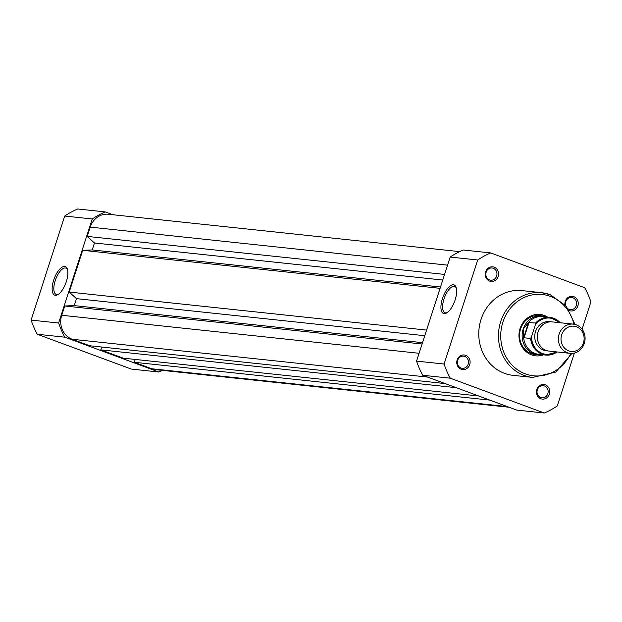 <?xml version="1.0" encoding="UTF-8"?>
<svg xmlns="http://www.w3.org/2000/svg" width="622" height="622" viewBox="0 0 622 622"><rect width="100%" height="100%" fill="white"/><g stroke="black" fill="none" stroke-linecap="round" stroke-linejoin="round"><path stroke-width="0.93" d="M461.182 369.25A7.347 6.671 -83.9 0 1 457.147 359.967A7.347 6.671 -83.9 0 1 465.684 355.333A7.347 6.671 -83.9 0 1 469.719 364.624A7.347 6.671 -83.9 0 1 461.182 369.25M464.797 356.437A6.119 5.559 96.1 0 0 463.569 356.149A6.119 5.559 96.1 0 0 457.504 360.97A6.119 5.559 96.1 0 0 461.05 368.037A6.119 5.559 96.1 0 0 462.278 368.325A6.119 5.559 96.1 0 0 468.343 363.512A6.119 5.559 96.1 0 0 464.797 356.437M489.654 281.105A7.347 6.671 -83.9 0 1 485.619 271.814A7.347 6.671 -83.9 0 1 494.156 267.188A7.347 6.671 -83.9 0 1 498.191 276.471A7.347 6.671 -83.9 0 1 489.654 281.105M493.269 268.292A6.119 5.559 96.1 0 0 492.041 268.004A6.119 5.559 96.1 0 0 485.976 272.817A6.119 5.559 96.1 0 0 489.522 279.892A6.119 5.559 96.1 0 0 490.75 280.18A6.119 5.559 96.1 0 0 496.815 275.367A6.119 5.559 96.1 0 0 493.269 268.292M564.932 304.656A7.347 6.671 -83.9 0 1 573.811 296.686A7.347 6.671 -83.9 0 1 577.877 305.884A7.347 6.671 -83.9 0 1 569.472 310.658M568.407 309.033A6.119 5.559 96.1 0 0 569.177 309.391A6.119 5.559 96.1 0 0 570.405 309.678A6.119 5.559 96.1 0 0 576.47 304.866A6.119 5.559 96.1 0 0 572.924 297.79A6.119 5.559 96.1 0 0 571.696 297.503A6.119 5.559 96.1 0 0 565.756 305.589M540.845 398.756A7.347 6.671 -83.9 0 1 536.802 389.465A7.347 6.671 -83.9 0 1 545.338 384.839A7.347 6.671 -83.9 0 1 549.381 394.123A7.347 6.671 -83.9 0 1 540.845 398.756M544.452 385.943A6.119 5.559 96.1 0 0 543.231 385.656A6.119 5.559 96.1 0 0 537.159 390.468A6.119 5.559 96.1 0 0 540.705 397.544A6.119 5.559 96.1 0 0 541.933 397.831A6.119 5.559 96.1 0 0 547.998 393.011A6.119 5.559 96.1 0 0 544.452 385.943M543.605 354.828A20.814 18.901 -83.9 0 1 531.522 354.859A20.814 18.901 -83.9 0 1 520.078 328.54A20.814 18.901 -83.9 0 1 544.258 315.424A20.814 18.901 -83.9 0 1 547.617 317.088M546.326 316.956A19.585 17.789 96.1 0 0 542.003 315.875L539.453 315.611A19.585 17.789 96.1 0 0 520.039 331.013A19.585 17.789 96.1 0 0 531.39 353.646A19.585 17.789 96.1 0 0 535.309 354.563L537.859 354.835A19.585 17.789 96.1 0 0 542.314 354.695M453.454 284.767A15.239 6.22 110.3 0 1 456.128 287.387A15.239 6.22 110.3 0 1 454.62 301.367A15.239 6.22 110.3 0 1 446.666 312.952A15.239 6.22 110.3 0 1 444.131 313.636A15.239 6.22 110.3 0 1 442.444 298.529A15.239 6.22 110.3 0 1 453.454 284.767M456.338 288.11A14.011 5.715 -69.7 0 0 454.705 286.454A14.011 5.715 -69.7 0 0 454.13 286.314A14.011 5.715 -69.7 0 0 444.232 298.288A14.011 5.715 -69.7 0 0 444.971 312.734A14.011 5.715 -69.7 0 0 445.554 312.866A14.011 5.715 -69.7 0 0 447.296 312.539M575.023 324.443L566.176 306.086L550.283 294.719L541.684 292.698L522.006 290.606A42.607 38.688 96.1 0 0 479.78 324.116A42.607 38.688 96.1 0 0 504.458 373.332A42.607 38.688 96.1 0 0 512.987 375.338L532.673 377.43A42.607 38.688 -83.9 0 1 524.144 375.424A42.607 38.688 -83.9 0 1 499.466 326.208A42.607 38.688 -83.9 0 1 541.684 292.698A42.607 38.688 -83.9 0 1 550.213 294.704M544.281 413.016L516.75 410.085L422.719 375.26A85.945 78.045 -83.9 0 1 416.561 361.102L450.172 257.057A85.945 78.045 -83.9 0 1 463.18 249.997L490.711 252.929A85.945 78.045 96.1 0 0 477.704 259.98L444.092 364.033A85.945 78.045 96.1 0 0 450.25 378.192L544.281 413.016A85.945 78.045 96.1 0 0 557.289 405.956L574.378 353.063M582.075 329.225L590.9 301.903A85.945 78.045 96.1 0 0 584.742 287.753L490.711 252.929M450.25 378.192L422.719 375.26M416.561 361.102L444.092 364.033M477.704 259.98L450.172 257.057M573.29 324.132L552.196 321.885A14.695 13.342 96.1 0 0 538.061 331.837A14.695 13.342 96.1 0 0 549.086 351.103L570.18 353.35A14.695 13.342 -83.9 0 1 559.155 334.084A14.695 13.342 -83.9 0 1 573.29 324.132A14.695 13.342 -83.9 0 1 584.315 343.398A14.695 13.342 -83.9 0 1 570.18 353.35M561.689 334.799A12.704 11.538 96.1 0 0 568.679 350.862A12.704 11.538 96.1 0 0 583.436 342.854A12.704 11.538 96.1 0 0 576.454 326.791A12.704 11.538 96.1 0 0 561.689 334.799M550.913 321.823A14.695 13.342 96.1 0 0 535.511 331.565A14.695 13.342 96.1 0 0 547.819 350.901M559.411 322.655A18.24 16.569 96.1 0 0 535.324 324.878L535.604 323.043L528.583 322.523L523.164 329.147A19.585 17.789 96.1 0 0 537.859 354.835M535.324 324.878L531.507 336.704A18.24 16.569 96.1 0 0 556.301 351.873M529.073 322.351L524.089 337.777L530.62 338.477L531.507 336.704M528.583 322.523L523.763 337.458L524.089 337.777M542.003 315.875A19.585 17.789 96.1 0 0 523.164 329.147L523.763 337.458M523.584 336.696A18.979 17.229 96.1 0 0 538.815 354.322L545.774 355.061A18.979 17.229 -83.9 0 1 530.62 338.477M535.604 323.043A18.979 17.229 -83.9 0 1 549.794 317.321L542.827 316.582A18.979 17.229 96.1 0 0 527.985 323.067M509.138 407.27L155.624 369.655A18.979 17.229 -83.9 0 1 151.822 368.76L134.321 362.276L489.786 400.101M134.321 362.276L135.231 359.446M456.245 387.677L100.78 349.859L123.21 358.163L478.676 395.981M100.78 349.859L101.697 347.022M422.517 342.668L74.228 305.612L64.719 305.985L61.726 315.268A18.979 17.229 -83.9 0 0 72.168 339.262L89.669 345.746L445.134 383.564M64.719 305.985L422.081 344.013M74.228 305.612L76.483 298.653L424.764 335.709M76.483 298.653L69.221 292.068L426.575 330.088M442.747 280.04L94.458 242.984L92.211 249.943L82.703 250.316L440.065 288.336M82.703 250.316L69.221 292.068M92.211 249.943L440.5 286.999M94.458 242.984L87.197 236.399L444.559 274.419M459.596 251.622L108.453 214.263A18.979 17.229 -83.9 0 0 90.198 227.116L87.197 236.399M55.35 295.31A15.239 6.22 110.3 0 1 53.663 280.195A15.239 6.22 110.3 0 1 64.672 266.441A15.239 6.22 110.3 0 1 67.355 269.062A15.239 6.22 110.3 0 1 65.839 283.033A15.239 6.22 110.3 0 1 57.885 294.618A15.239 6.22 110.3 0 1 55.35 295.31M67.557 269.785A14.011 5.715 -69.7 0 0 65.924 268.121A14.011 5.715 -69.7 0 0 65.349 267.989A14.011 5.715 -69.7 0 0 55.451 279.954A14.011 5.715 -69.7 0 0 56.19 294.4A14.011 5.715 -69.7 0 0 56.773 294.54A14.011 5.715 -69.7 0 0 58.515 294.206M158.82 372.003L131.289 369.071L37.258 334.247A85.945 78.045 -83.9 0 1 31.1 320.097L64.711 216.044A85.945 78.045 -83.9 0 1 77.719 208.984L105.25 211.915A85.945 78.045 96.1 0 0 92.243 218.975L58.631 323.028A85.945 78.045 96.1 0 0 64.789 337.178L158.82 372.003A85.945 78.045 96.1 0 0 162.404 370.378M64.789 337.178L37.258 334.247M112.862 214.73L105.25 211.915M92.243 218.975L64.711 216.044M31.1 320.097L58.631 323.028M573.912 324.217A40.889 37.133 96.1 0 0 550.408 296.399A40.889 37.133 96.1 0 0 502.887 322.173A40.889 37.133 96.1 0 0 525.38 373.876A40.889 37.133 96.1 0 0 570.802 353.397M557.079 351.959A18.979 17.229 -83.9 0 1 545.774 355.061L557.118 351.959M560.228 322.74L549.794 317.321A18.979 17.229 -83.9 0 1 560.181 322.74M151.822 368.76L507.288 406.578M72.168 339.262L427.633 377.08M61.726 315.268L419.088 353.288M90.198 227.116L447.56 265.143M532.673 377.43L555.671 372.111L571.937 353.405"/></g></svg>
